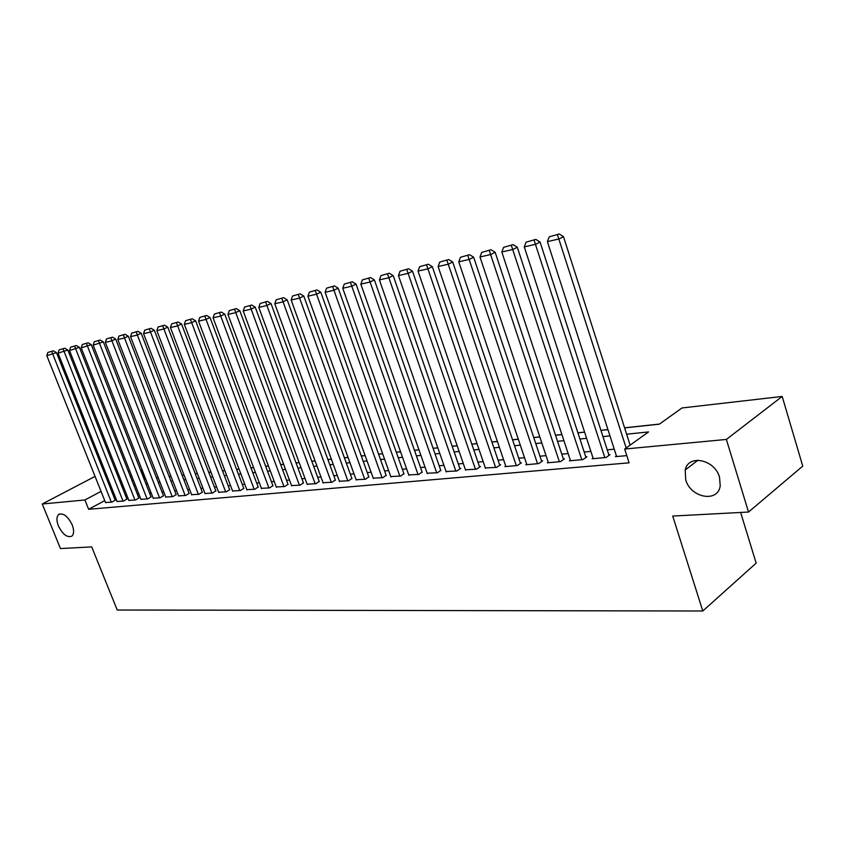 <?xml version="1.0" encoding="UTF-8"?>
<svg xmlns="http://www.w3.org/2000/svg" width="845" height="845" viewBox="0 0 845 845"><rect width="100%" height="100%" fill="white"/><g stroke="black" fill="none" stroke-linecap="round" stroke-linejoin="round"><path stroke-width="1.27" d="M685.707 479.738L685.221 470C688.147 454.008 714.785 459.321 719.549 477.256L720.215 485.864C718.007 503.092 690.471 497.853 685.707 479.738M58.379 525.843C56.34 520.372 56.467 516.57 58.749 514.415C63.386 512.767 67.864 516.232 72.174 524.829C74.18 530.237 74.075 534.008 71.857 536.153C67.209 537.895 62.72 534.462 58.379 525.843M740.632 512.461L756.159 563.129L702.786 610.998L117.233 610.016L91.704 546.905L60.481 548.563L42.25 504L95.052 476.39M104.896 474.235L106.185 474.087M116.536 472.894L117.93 472.735M128.419 471.531L129.908 471.362M145.699 479.03L144.537 479.157L140.978 470.095M659.512 424.063L624.592 427.802M607.935 429.587L600.922 430.337M584.592 432.08L577.906 432.798M561.883 434.51L555.524 435.186M539.797 436.876L533.744 437.52M518.302 439.168L512.545 439.791M497.378 441.407L491.896 441.998M477.002 443.593L471.785 444.153M457.145 445.716L452.191 446.244M437.805 447.787L433.094 448.283M418.951 449.804L414.462 450.279M400.562 451.769L396.294 452.223M382.627 453.691L378.581 454.124M365.124 455.561L361.28 455.973M348.034 457.388L344.39 457.779M331.356 459.173L327.902 459.543M315.069 460.916L311.794 461.264M299.162 462.616L296.056 462.944M283.614 464.275L280.677 464.592M268.425 465.901L265.636 466.197M253.563 467.496L250.933 467.771M239.04 469.049L236.558 469.313M224.833 470.57L222.488 470.813M210.933 472.059L208.726 472.292M197.329 473.506L195.248 473.728M184.009 474.932L182.055 475.143M170.975 476.326L169.148 476.527M158.205 477.7L156.494 477.879M624.613 427.887L659.375 424.169L681.978 407.966L782.185 396.453L726.373 439.442L624.677 449.044L648.537 431.932L626.631 434.193M726.373 439.442L748.533 512.038L802.75 466.113L782.185 396.453M616.428 455.951L615.435 456.659L626.789 455.635M593.053 458.085L592.091 458.761L606.023 457.504L609.995 454.673L608.822 454.779M570.322 460.166L569.382 460.821L582.934 459.595L586.916 456.796L585.786 456.902M548.204 462.183L547.296 462.817L560.478 461.623L564.471 458.856L563.372 458.962M526.688 464.148L525.791 464.761L538.624 463.599L542.638 460.863L541.56 460.958M505.732 466.07L504.866 466.651L517.351 465.521L521.376 462.817L520.319 462.912M485.326 467.929L496.649 467.391L500.662 464.718L499.648 464.813M465.437 469.746L476.474 469.207L480.499 466.567L479.495 466.662M446.065 471.51L456.807 470.992L460.842 468.373L459.87 468.457M427.169 473.232L437.647 472.714L440.731 470.221M408.748 474.911L418.962 474.404L422.077 471.932M390.77 476.559L400.741 476.052L403.868 473.601M373.226 478.154L382.965 477.657L386.112 475.239M356.115 479.717L365.61 479.231L368.779 476.823M339.394 481.238L348.668 480.763L351.847 478.376M323.065 482.717L332.127 482.252L335.328 479.897M307.115 484.174L315.967 483.71L319.178 481.375M291.536 485.59L300.176 485.136L303.408 482.833M276.294 486.974L284.754 486.53L287.987 484.248M261.401 488.336L269.671 487.892L272.903 485.632M246.835 489.656L254.915 489.223L258.169 486.984M232.586 490.956L240.487 490.533L243.751 488.304M218.644 492.223L226.375 491.801L229.639 489.604M204.997 493.469L212.57 493.057L215.834 490.871M191.646 494.674L199.05 494.272L202.325 492.107M178.57 495.867L185.826 495.466L189.09 493.322M165.757 497.029L172.866 496.638L176.14 494.515M153.209 498.17L160.17 497.789L163.455 495.677M140.925 499.289L147.738 498.909L151.023 496.818M128.873 500.388L135.559 500.008L138.833 497.937M117.075 501.455L123.623 501.085L126.898 499.036M104.738 500.61L88.651 509.292L629.092 462.828L624.677 449.044M614.241 449.17L607.228 449.836M590.877 451.388L584.191 452.022M568.146 453.543L561.777 454.145M546.028 455.635L539.976 456.215M524.513 457.684L518.745 458.222M503.567 459.669L498.075 460.187M483.16 461.602L477.943 462.099M463.282 463.493L458.317 463.958M443.91 465.331L439.189 465.775M425.024 467.116L420.535 467.549M406.603 468.869L402.336 469.271M388.637 470.57L384.581 470.961M371.103 472.239L367.258 472.598M353.992 473.855L350.337 474.203M337.282 475.439L333.817 475.777M320.973 476.992L317.678 477.309M305.024 478.502L301.918 478.798M289.444 479.981L286.508 480.266M274.224 481.428L271.435 481.692M259.341 482.844L256.7 483.087M244.775 484.217L242.293 484.46M230.537 485.569L228.192 485.79M216.605 486.9L214.398 487.1M202.969 488.188L200.888 488.389M189.618 489.456L187.664 489.635M176.552 490.691L174.725 490.871M163.761 491.906L162.039 492.075M151.223 493.1L149.618 493.248M138.939 494.262L137.439 494.409M126.908 495.402L125.514 495.54M115.11 496.522L113.811 496.649M105.498 502.511L111.92 502.141L115.195 500.113M748.533 512.038L672.726 516.063L702.786 610.998M88.651 509.292L84.901 499.976L42.25 504M101.051 491.378L84.901 499.976M609.974 435.904L602.96 436.633M586.62 438.312L579.934 438.999M563.9 440.657L557.542 441.312M541.814 442.928L535.751 443.562M520.309 445.146L514.542 445.748M499.374 447.311L493.892 447.871M478.988 449.403L473.77 449.941M459.131 451.452L454.166 451.969M439.78 453.448L435.059 453.934M420.905 455.392L416.427 455.856M402.516 457.293L398.248 457.726M384.57 459.141L380.514 459.553M367.057 460.947L363.213 461.338M349.957 462.701L346.313 463.081M333.279 464.423L329.814 464.782M316.981 466.102L313.696 466.44M301.052 467.75L297.947 468.067M285.504 469.345L282.557 469.651M270.294 470.918L267.516 471.204M255.433 472.45L252.803 472.714M240.888 473.95L238.406 474.203M226.671 475.408L224.326 475.65M212.76 476.844L210.553 477.076M199.145 478.249L197.075 478.46M185.826 479.622L183.872 479.823M172.771 480.963L170.944 481.154M160.001 482.284L158.279 482.463M147.484 483.572L145.879 483.741M135.221 484.84L133.732 484.988M123.212 486.076L121.817 486.213M111.434 487.29L110.146 487.417M120.075 481.83L121.469 481.682M131.978 480.562L133.468 480.404M144.125 479.263L145.72 479.094M156.515 477.932L158.226 477.752M169.169 476.58L170.996 476.39M182.087 475.207L184.03 474.996M195.269 473.791L197.35 473.57M208.747 472.355L210.954 472.112M222.51 470.876L224.854 470.633M236.579 469.376L239.061 469.112M250.965 467.834L253.595 467.56M265.668 466.26L268.446 465.965M280.698 464.655L283.645 464.338M296.077 463.018L299.183 462.68M311.816 461.328L315.1 460.979M327.923 459.606L331.388 459.236M344.411 457.842L348.066 457.451M361.301 456.036L365.146 455.624M378.602 454.187L382.648 453.754M396.326 452.297L400.583 451.843M414.494 450.353L418.972 449.867M433.115 448.357L437.826 447.861M452.212 446.318L457.177 445.79M471.806 444.227L477.024 443.667M491.917 442.072L497.399 441.481M512.566 439.865L518.323 439.252M533.765 437.594L539.818 436.949M555.545 435.27L561.904 434.583M577.938 432.872L584.613 432.165M600.943 430.411L607.967 429.661M131.419 475.186L130.13 475.872M121.078 480.699L119.884 481.333M105.583 502.722L46.813 355.713L56.467 352.629L53.393 350.823L47.859 352.45L53.393 350.823M115.279 500.324L56.467 352.629M111.339 502.194L51.767 351.552M47.859 352.45L46.813 355.713M117.159 501.676L58.051 353.147L67.832 350.031L64.738 348.214L59.108 349.862L64.738 348.214M126.982 499.258L67.832 350.031M123.032 501.138L63.1 348.932M59.108 349.862L58.051 353.147M128.968 500.61L69.512 350.538L79.43 347.369L76.303 345.542L70.589 347.211L76.303 345.542M138.929 498.17L79.43 347.369M134.957 500.06L74.666 346.27M70.589 347.211L69.512 350.538M141.009 499.522L81.215 347.865L91.271 344.665L88.112 342.806L82.303 344.507L88.112 342.806M151.107 497.05L91.271 344.665M147.125 498.962L86.465 343.545M82.303 344.507L81.215 347.865M153.304 498.402L93.151 345.151L103.354 341.898L100.164 340.028L94.27 341.75L100.164 340.028M163.539 495.92L103.354 341.898M159.547 497.842L98.516 340.767M94.27 341.75L93.151 345.151M165.852 497.272L105.35 342.362L111.551 340.957L115.691 339.077L112.48 337.187L106.481 338.929L112.48 337.187M176.235 494.758L115.691 339.077M172.222 496.702L110.822 337.926M106.481 338.929L105.35 342.362M178.665 496.121L117.814 339.532L124.141 338.084L128.303 336.194L125.06 334.282L118.955 336.056L125.06 334.282M189.195 493.575L128.303 336.194M185.171 495.529L123.391 335.032M118.955 336.056L117.814 339.532M191.741 494.938L130.542 336.627L137.006 335.148L141.178 333.247L137.904 331.314L131.704 333.11L137.904 331.314M202.42 492.371L141.178 333.247M198.385 494.336L136.235 332.064M131.704 333.11L130.542 336.627M205.103 493.723L143.544 333.659L150.156 332.159L154.339 330.237L151.033 328.282L144.727 330.11L151.033 328.282M215.94 491.135L154.339 330.237M211.884 493.11L149.354 329.043M144.727 330.11L143.544 333.659M218.749 492.498L156.843 330.627L163.592 329.096L167.796 327.163L164.458 325.177L158.047 327.036L164.458 325.177M229.745 489.878L167.796 327.163M225.678 491.864L162.768 325.948M158.047 327.036L156.843 330.627M232.692 491.23L170.426 327.533L177.334 325.959L181.559 324.015L178.179 322.008L171.651 323.899L178.179 322.008M243.856 488.59L181.559 324.015M239.779 490.596L176.489 322.779M171.651 323.899L170.426 327.533M246.941 489.952L184.326 324.364L191.392 322.758L195.617 320.794L192.216 318.766L185.573 320.688L192.216 318.766M258.274 487.28L195.617 320.794M254.187 489.297L190.516 319.547M185.573 320.688L184.326 324.364M261.517 488.632L198.543 321.132L205.768 319.484L210.014 317.509L206.571 315.449L199.811 317.403L206.571 315.449M273.019 485.928L210.014 317.509M268.921 487.966L204.87 316.241M199.811 317.403L198.543 321.132M276.41 487.29L213.077 317.815L220.482 316.125L224.738 314.139L221.253 312.058L214.376 314.044L221.253 312.058M288.103 484.555L224.738 314.139M283.983 486.604L219.552 312.851M214.376 314.044L213.077 317.815M291.652 485.907L227.96 314.424L235.533 312.692L239.8 310.696L236.283 308.583L229.28 310.611L236.283 308.583M303.524 483.15L239.8 310.696M299.405 485.21L234.583 309.386M229.28 310.611L227.96 314.424M307.242 484.502L243.202 310.949L250.954 309.175L255.232 307.168L251.673 305.034L244.532 307.084L251.673 305.034M319.304 481.713L255.232 307.168M315.174 483.784L249.962 305.837M244.532 307.084L243.202 310.949M323.191 483.055L258.802 307.39L266.735 305.584L271.023 303.556L267.432 301.39L260.165 303.482L267.432 301.39M335.454 480.245L271.023 303.556M331.314 482.326L265.721 302.204M260.165 303.482L258.802 307.39M339.521 481.587L274.773 303.746L282.906 301.897L287.205 299.848L283.582 297.662L276.167 299.795L283.582 297.662M351.985 478.735L287.205 299.848M347.834 480.837L281.86 298.475M276.167 299.795L274.773 303.746M356.241 480.076L291.145 300.017L299.479 298.116L303.788 296.056L300.112 293.849L292.56 296.014L300.112 293.849M368.906 477.193L303.788 296.056M364.755 479.305L298.391 294.662M292.56 296.014L291.145 300.017M373.363 478.523L307.918 296.194L316.463 294.25L320.773 292.169L317.065 289.93L309.365 292.138L317.065 289.93M386.249 475.619L320.773 292.169M382.088 477.742L315.343 290.754M309.365 292.138L307.918 296.194M390.908 476.939L325.114 292.275L333.881 290.279L338.201 288.187L334.451 285.916L326.582 288.166L334.451 285.916M404.016 474.003L338.201 288.187M399.843 476.136L332.719 286.751M326.582 288.166L325.114 292.275M408.885 475.312L342.753 288.261L351.742 286.212L356.062 284.1L352.27 281.797L344.253 284.089L352.27 281.797M422.215 472.344L356.062 284.1M418.043 474.489L350.538 282.642M344.253 284.089L342.753 288.261M427.316 473.654L360.836 284.131L370.057 282.029L374.388 279.906L370.554 277.572L362.368 279.906L370.554 277.572M440.879 470.644L374.388 279.906M436.707 472.809L368.821 278.417M362.368 279.906L360.836 284.131M446.213 471.943L379.405 279.906L388.869 277.741L393.2 275.607L389.323 273.241L380.958 275.618L389.323 273.241M460.018 468.901L393.2 275.607M455.846 471.077L387.591 274.097M380.958 275.618L379.405 279.906M465.595 470.19L398.46 275.565L408.177 273.347L412.508 271.192L408.589 268.794L400.044 271.224L408.589 268.794M479.654 467.116L412.508 271.192M475.471 469.302L406.846 269.65M400.044 271.224L398.46 275.565M485.484 468.394L418.021 271.097L428.003 268.826L432.334 266.661L428.362 264.221L419.648 266.703L428.362 264.221M499.807 465.289L432.334 266.661M495.624 467.486L426.63 265.087M419.648 266.703L418.021 271.097M505.901 466.556L438.111 266.524L448.368 264.179L452.709 261.992L448.684 259.531L439.78 262.056L448.684 259.531M520.488 463.409L452.709 261.992M516.306 465.616L446.952 260.397M439.78 262.056L438.111 266.524M526.857 464.655L458.761 261.813L469.302 259.415L473.644 257.207L469.577 254.704L460.462 257.281L469.577 254.704M541.729 461.476L473.644 257.207M537.547 463.694L467.834 255.581M460.462 257.281L458.761 261.813M548.384 462.711L479.992 256.975L490.829 254.503L495.159 252.285L491.051 249.75L481.724 252.38L491.051 249.75M563.541 459.5L495.159 252.285M559.369 461.719L489.308 250.627M481.724 252.38L479.992 256.975M570.502 460.715L501.824 252L512.968 249.455L517.288 247.226L513.126 244.649L503.599 247.331L513.126 244.649M585.965 457.462L517.288 247.226M581.793 459.701L511.394 245.536M503.599 247.331L501.824 252M593.243 458.666L524.28 246.877L535.751 244.268L540.061 242.019L535.846 239.399L526.097 242.145L535.846 239.399M609.013 455.37L540.061 242.019M604.851 457.61L534.125 240.297M526.097 242.145L524.28 246.877M616.628 456.553L547.391 241.617L559.2 238.924L563.499 236.653L559.232 234.002L549.25 236.811L559.232 234.002M630.127 445.125L563.499 236.653M626.166 447.966L557.51 234.899M549.25 236.811L547.391 241.617M685.221 470L697.97 460.187M58.749 514.415L59.615 513.961"/></g></svg>
